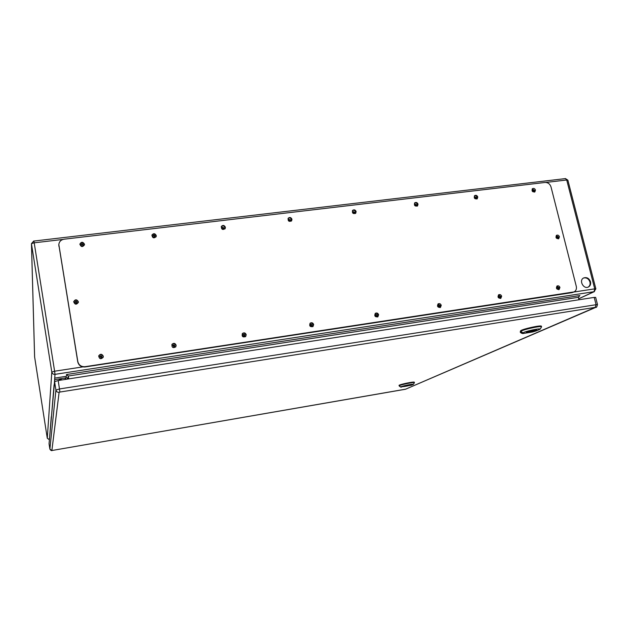 <?xml version="1.0" encoding="UTF-8"?>
<svg xmlns="http://www.w3.org/2000/svg" width="629" height="629" viewBox="0 0 629 629"><rect width="100%" height="100%" fill="white"/><g stroke="black" fill="none" stroke-linecap="round" stroke-linejoin="round"><path stroke-width="0.94" d="M49.825 435.142L49.762 435.803M51.845 412.42L51.775 413.206M67.492 379.09L67.327 378.06L65.102 376.496L54.668 378.108L54.739 381.481M578.711 298.744L594.028 291.699L54.998 374.349L54.228 385.719M590.513 281.776C590.993 284.174 590.301 285.904 588.445 286.981C583.523 289.639 578.57 280.235 583.681 277.947C586.826 276.988 589.106 278.262 590.513 281.776M101.057 357.956L99.736 356.501C100.923 355.314 101.678 355.534 101.992 357.17L101.057 357.956M83.248 244.744L83.256 245.058C82.305 246.324 81.534 246.214 80.96 244.72C81.699 243.509 82.462 243.525 83.248 244.744M173.903 346.964L172.739 345.25C174.154 344.464 174.799 344.873 174.665 346.485L173.903 346.964M155.001 236.134L154.954 236.661C153.798 237.676 153.091 237.416 152.839 235.883C153.641 234.924 154.364 235.01 155.001 236.134M243.973 336.397C242.794 336.224 242.448 335.611 242.951 334.557C244.437 334.062 244.98 334.565 244.579 336.083L243.973 336.397M224.066 227.847L223.955 228.524C222.682 229.302 222.045 228.932 222.053 227.423L224.066 227.847M311.418 326.223C310.207 325.995 309.893 325.366 310.498 324.328C311.984 324.037 312.448 324.595 311.905 326.003L311.418 326.223M290.59 219.859L290.425 220.637C289.096 221.211 288.522 220.779 288.711 219.332L290.59 219.859M376.386 316.418C375.159 316.159 374.876 315.522 375.537 314.508C376.991 314.358 377.408 314.948 376.779 316.261L376.386 316.418M354.717 212.162L354.504 213.003C353.16 213.42 352.641 212.94 352.955 211.564L354.717 212.162M439.003 306.976C437.784 306.685 437.517 306.048 438.209 305.065C439.624 305.018 440.001 305.615 439.333 306.858L439.003 306.976M416.571 204.739L416.319 205.612C414.983 205.911 414.519 205.4 414.92 204.087L416.571 204.739M499.402 297.863C498.199 297.556 497.94 296.927 498.64 295.968C500.024 295.992 500.369 296.597 499.678 297.769L499.402 297.863M476.271 197.569L475.996 198.465C474.683 198.662 474.25 198.143 474.706 196.893L476.271 197.569M76.156 303.493L74.804 302.219C75.787 300.906 76.557 301.016 77.131 302.557L76.156 303.493M557.852 237.282L557.506 238.257C556.201 238.265 555.839 237.699 556.429 236.551L557.852 237.282M557.695 289.073C556.508 288.75 556.264 288.121 556.964 287.194C558.3 287.28 558.631 287.878 557.939 288.994L557.695 289.073M533.927 190.65L533.644 191.562C532.354 191.672 531.953 191.137 532.441 189.95L533.927 190.65M578.971 299.758L578.35 297.32L68.294 376.032L67.79 379.043M68.758 378.894L68.294 376.032L66.54 374.514L579.899 295.536L578.35 297.32M588.139 287.107C589.821 285.991 590.434 284.3 589.971 282.044C588.948 279.134 587.061 277.735 584.31 277.845L583.445 278.073M101.945 357.288L100.609 355.92L99.712 356.596M83.217 245.231L81.88 244.138L80.952 244.885M174.571 346.603L173.36 344.983L172.684 345.352M154.876 236.834L153.586 235.545L152.8 236.048M244.445 336.201L243.337 334.471L242.857 334.667M223.838 228.689L222.611 227.273L221.974 227.604M311.732 326.121L310.372 324.454M290.268 220.795L290.323 220.205L288.609 219.513M376.574 316.371L375.379 314.649M354.308 213.152L354.394 212.508L352.83 211.753M439.097 306.96L438.028 305.214M416.099 205.762L416.186 205.085L414.763 204.291M498.459 296.125L499.418 297.863M475.744 198.607L475.831 197.915L474.525 197.105M77.1 302.698L75.747 301.55L74.796 302.352M557.215 238.36L557.341 237.589L556.209 236.756M557.64 289.081L556.736 287.374M533.353 191.688L533.439 190.996L532.236 190.178M59.055 379.885L61.359 379.515L59.055 379.885M54.904 379.601L65.345 377.99L65.951 379.326M51.397 417.467L54.078 384.806M49.502 438.751L51.279 416.736M58.819 244.736L77.752 361.856C78.735 365.473 81.157 367.171 85.009 366.959L572.17 292.627L574.01 291.942M558.348 238.871L558.733 237.164L556.264 235.537M78.318 302.565L78.295 302.069C76.824 299.64 75.283 299.577 73.672 301.873M534.516 192.097L534.815 190.54L532.197 188.959M558.733 289.694L559.236 287.823L556.854 286.164M476.892 199L477.183 197.459C476.633 196.051 475.705 195.533 474.384 195.902M500.48 298.476L501.014 296.589L498.459 294.922M417.239 206.131L417.522 204.622C416.909 203.112 415.903 202.609 414.495 203.112M440.135 307.573L440.693 305.67L437.941 304.019M355.456 213.483L355.7 212.044C355.015 210.408 353.93 209.937 352.429 210.621M377.604 316.977L378.147 315.09C377.597 313.588 376.606 313.053 375.167 313.478M291.424 221.062L291.612 219.733C290.826 217.956 289.639 217.532 288.051 218.452M312.762 326.695L313.266 324.855C312.637 323.22 311.552 322.708 310.011 323.33M225.017 228.854L225.119 227.714C224.191 225.764 222.902 225.41 221.243 226.652M245.507 336.712L245.915 334.99C245.168 333.189 243.966 332.733 242.299 333.629M156.078 236.842L156.102 236.001C154.962 233.846 153.555 233.603 151.88 235.262M175.695 346.98L175.939 345.525C175.004 343.489 173.651 343.135 171.89 344.48M84.42 245.027L84.396 244.61C82.965 242.236 81.448 242.141 79.852 244.327M103.148 357.398L103.187 356.478C101.898 354.135 100.388 353.978 98.659 356.014M551.012 186.915C549.958 183.92 547.977 182.434 545.06 182.465L64.103 239.201C60.982 239.775 59.22 241.552 58.827 244.524L77.815 361.573C78.798 365.19 81.22 366.896 85.08 366.683L574.073 291.911C576.054 290.763 576.793 288.915 576.29 286.368L551.012 186.915M103.282 356.187C101.898 353.781 100.365 353.679 98.69 355.896C99.343 359.112 100.844 359.56 103.211 357.233L103.282 356.187M84.459 244.162C82.879 241.709 81.345 241.685 79.867 244.107C81.031 247.087 82.564 247.315 84.467 244.791L84.459 244.162M176.144 345.227C175.106 343.096 173.714 342.805 171.969 344.346C171.717 347.546 173.006 348.364 175.821 346.815L176.144 345.227M156.267 235.545C154.986 233.296 153.547 233.123 151.943 235.042C152.446 238.108 153.853 238.627 156.181 236.606L156.267 235.545M246.214 334.683C245.373 332.765 244.107 332.371 242.424 333.488C241.638 336.499 242.731 337.521 245.68 336.546L246.214 334.683M225.386 227.258C224.317 225.182 222.973 224.907 221.353 226.424C221.337 229.443 222.611 230.175 225.174 228.618L225.386 227.258M313.659 324.533C312.928 322.771 311.764 322.315 310.176 323.172C309.091 325.987 310.034 327.104 312.99 326.537L313.659 324.533M291.966 219.277C291.038 217.359 289.788 217.005 288.2 218.224C287.823 221.117 288.97 221.99 291.628 220.834L291.966 219.277M378.627 314.759C377.966 313.116 376.881 312.629 375.379 313.305C374.137 315.939 374.963 317.11 377.872 316.827L378.627 314.759M356.14 211.58C355.314 209.787 354.135 209.386 352.617 210.377C351.988 213.145 353.018 214.104 355.707 213.262L356.14 211.58M441.244 305.34C440.622 303.783 439.608 303.28 438.185 303.838C436.856 306.315 437.611 307.518 440.442 307.424L441.244 305.34M418.033 204.158C417.279 202.475 416.178 202.043 414.715 202.86C413.921 205.486 414.865 206.501 417.538 205.919L418.033 204.158M501.643 296.251C501.054 294.765 500.086 294.262 498.742 294.726C497.374 297.077 498.066 298.28 500.826 298.335L501.643 296.251M477.773 196.995C477.073 195.399 476.027 194.943 474.636 195.643C473.731 198.135 474.596 199.189 477.222 198.795L477.773 196.995M559.936 287.477C559.37 286.061 558.442 285.55 557.16 285.951C555.784 288.184 556.437 289.387 559.11 289.552L559.936 287.477M535.46 190.076C534.799 188.551 533.809 188.087 532.48 188.684C531.505 191.059 532.307 192.128 534.886 191.9L535.46 190.076M78.35 301.7C76.754 299.207 75.197 299.207 73.687 301.7C74.843 304.751 76.4 304.971 78.358 302.368L78.35 301.7M559.417 236.756C558.811 235.293 557.86 234.806 556.563 235.293C555.383 237.581 556.107 238.721 558.725 238.706L559.417 236.756M595.545 307.408L595.985 307.282C596.394 307.793 596.89 306.866 597.479 304.491L595.655 297.391L594.201 297.399L58.206 380.529L54.581 381.654L49.054 443.799L49.88 449.098C50.752 450.49 51.578 450.938 52.356 450.435L51.877 450.474L59.118 392.299L59.92 392.048L595.325 307.345L405.658 389.17L52.356 450.435L404.99 389.327M406.853 385.593L404.738 385.899M409.314 384.94L406.877 385.695M403.582 386.285L410.847 384.893C411.114 385.27 403.244 386.921 403.331 386.465L410.548 384.83M400.681 387L411.319 385.215L413.324 384.421L414.425 382.699C414.645 381.748 398.542 385.129 399.163 385.899L399.604 386.316M414.425 382.699L414.338 382.235C414.558 381.284 398.424 384.673 399.053 385.451L399.163 385.899M401.137 387.26L400.87 387.016C399.91 386.434 414.204 383.454 413.324 384.421M406.704 385.42L407.317 385.294M530.805 331.137L528.47 331.908L529.186 331.593L528.297 331.546L528.698 331.263M534.131 330.021L530.845 331.318M530.027 331.224L530.129 331.632M529.075 331.153L529.186 331.593M526.583 332.081C529.988 331.876 533.258 331.129 536.411 329.832M521.693 333.268L522.825 333.559L532.818 331.939L536.498 330.799L540.067 329.281L541.553 326.891C541.797 325.303 520.631 330.076 520.694 331.593L520.419 332.482L521.693 333.268M527.008 331.86C531.379 330.398 534.603 329.761 536.679 329.942C537.095 330.618 526.331 333.079 526.394 332.301L527.008 331.86M541.553 326.891L541.427 326.278C541.663 324.682 520.458 329.462 520.521 330.988L520.285 331.939M522.825 333.559L523.021 332.993C523.069 331.68 541.506 327.654 540.067 329.281M530.066 331.051L533.038 330.461L530.066 331.051M579.899 295.536L579.05 295.929M66.21 376.637L66.54 374.514M49.408 438.138L49.274 439.655L47.285 438.264L51.798 372.101L31.481 243.942L34.626 357.06L47.285 438.264L49.274 439.647M573.821 292.037L594.727 288.845L566.713 179.988L545.878 182.441M63.065 239.413L34.194 242.818L54.613 371.204L82.769 366.911M65.345 377.99L65.117 379.46M65.786 378.296L65.62 379.381M51.798 372.101C52.223 373.697 53.292 374.444 54.998 374.349L54.613 371.204L51.798 372.101M47.285 438.264L34.603 356.863L31.45 243.635L34.194 242.818L33.817 240.946L31.45 243.635M595.852 288.845L594.727 288.845L594.028 291.699L595.852 288.845L567.861 180.153L565.345 178.502L566.713 179.988L567.861 180.153M33.801 241.072L564.96 178.652M58.89 245.742L58.859 246.191M572.877 292.281L572.17 292.627M597.479 304.491L59.551 388.95L55.918 390.059L49.88 449.082L49.054 443.799M59.118 392.299C57.412 392.402 56.343 391.655 55.918 390.059L54.581 381.654M51.877 450.474L49.88 449.09M595.325 307.345L596.033 304.522L594.201 297.399M59.92 392.048L58.206 380.529M405.658 389.17L595.954 307.29M405.092 389.304L405.964 389.076M400.87 387.016L399.187 385.939M399.58 386.292L400.736 387.039M523.021 332.993L520.521 330.988M522.023 333.386L520.254 331.821M578.727 298.806L594.491 291.557M58.827 244.524L58.796 244.98M400.704 387.016L399.588 386.308M520.419 332.482L520.254 331.884"/></g></svg>

